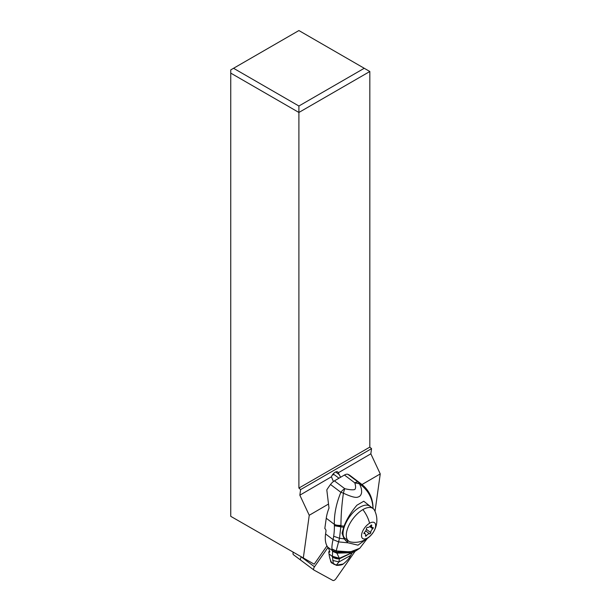 <?xml version="1.0" encoding="UTF-8"?>
<svg xmlns="http://www.w3.org/2000/svg" width="611" height="611" viewBox="0 0 611 611"><rect width="100%" height="100%" fill="white"/><g stroke="black" fill="none" stroke-linecap="round" stroke-linejoin="round"><path stroke-width="0.92" d="M314.489 566.794L327.962 547.479L314.489 566.794A3.162 1.535 -53.2 0 0 313.947 570.071A3.162 1.535 -53.2 0 0 314.039 570.124A3.162 1.535 -53.2 0 1 314.489 566.794L302.109 557.53M332.873 580.45L314.039 570.124L332.873 580.45A3.162 1.535 -53.2 0 0 334.362 580.221A3.162 1.535 -53.2 0 1 332.873 580.45M336.035 578.609A3.162 1.535 -53.2 0 1 334.362 580.221A3.162 1.535 -53.2 0 0 336.035 578.609L355.014 551.412L336.035 578.609M330.498 560.18A10.188 4.957 126.8 0 0 331.674 562.914A10.188 4.957 126.8 0 0 332.437 563.304M301.269 557.041A3.162 1.535 126.8 0 0 300.803 560.218A3.162 1.535 126.8 0 0 300.887 560.279A3.162 1.535 -53.2 0 1 300.803 560.218A3.162 1.535 -53.2 0 1 301.269 557.041M298.901 106.009L233.547 68.279L298.901 30.55L364.248 68.279L298.901 106.009L298.901 112.462L230.752 73.114L230.752 516.333L314.199 564.19L326.969 545.89M293.341 552.466A3.162 1.535 126.8 0 0 293.036 553.734A3.162 1.535 126.8 0 0 293.395 554.673A3.162 1.535 126.8 0 0 293.486 554.735L300.719 560.15M328.382 504.121L309.25 515.272L303.285 558.202M375.032 511.407L380.248 473.907L361.995 484.538M300.62 489.594L371.557 448.642L369.831 447.115L369.831 71.502L298.901 112.462L298.901 488.067L300.62 489.594L299.848 495.185L331.422 476.786L333.423 481.521M299.848 495.185L309.25 515.272M340.594 477.267L338.25 472.807A5.087 2.475 126.8 0 0 337.723 471.921A5.087 2.475 126.8 0 0 335.187 472.204A5.087 2.475 126.8 0 0 331.422 476.786M333.797 473.265L333.606 474.709M380.248 473.907L370.839 453.82L371.557 448.642M338.25 472.807L370.839 453.82M298.901 488.067L369.831 447.115M233.547 68.279L230.752 69.891L230.752 73.114M369.831 71.502L364.248 68.279M373.023 508.734L372.962 505.984C372.244 496.804 368.425 489.533 361.529 484.172L350.164 475.587A39.494 19.056 127.1 0 0 347.926 474.342A7.897 3.811 127.1 0 0 344.428 475.03L334.416 480.865A7.897 3.811 127.1 0 0 330.513 484.485A39.494 19.056 127.1 0 0 326.801 489.877L329.001 508.092A39.494 19.056 127.1 0 0 326.251 518.243L324.815 528.507A1.978 1.13 -120.2 0 1 325.991 531.02L325.579 533.945A39.494 19.056 127.1 0 0 327.679 547.059A47.391 22.867 -52.9 0 1 329.795 551.687L329.719 552.168M361.521 484.172L358.283 482.163A7.897 5.384 117.1 0 1 359.459 483.813L354.792 482.85C355.877 486.249 355.854 488.479 354.724 489.548C352.791 490.083 349.469 489.793 344.764 488.685A7.897 3.811 -52.9 0 0 340.862 492.306C336.279 503.472 334.11 514.157 334.339 524.353A7.897 4.285 -3.3 0 0 340.961 525.315C340.984 515.088 341.801 504.38 343.413 493.184L343.413 493.184A7.897 0.848 -76.6 0 1 344.764 488.685L334.416 480.865M325.579 533.945L333.033 539.582L338.57 541.888L339.51 538.291L333.667 536.229A56.953 32.673 59.8 0 1 333.033 539.582C332.124 543.729 331.765 546.86 331.949 548.976L332.575 551.351L332.437 556.766L333.339 563.793L336.279 565.16L338.952 561.921L339.411 558.393L352.226 552.611L339.449 558.668C336.768 558.935 334.431 558.255 332.437 556.636M340.961 525.315L339.51 538.291L344.077 538.849L348.087 542.82L338.57 541.888L336.157 551.099L349.966 552.084L359.482 548.487M344.077 538.849L342.045 533.189L344.024 526.147C346.941 518.838 351.233 511.858 356.9 505.221L363.766 501.234L371.992 507.733M330.513 484.485L340.862 492.306A7.897 1.085 21.5 0 1 343.413 493.184C351.195 496.827 356.106 498.095 358.153 496.98C360.024 496.491 361.177 495.009 361.597 492.542C361.62 489.9 361.674 488.441 359.459 483.813C367.539 489.579 372.023 497.217 372.893 506.71L372.97 508.459M348.828 541.193A21.721 10.479 -52.9 0 1 345.658 540.781M367.601 537.955A9.875 4.804 126.8 0 0 375.574 526.522A9.875 4.804 126.8 0 0 369.579 523.237A9.875 4.804 126.8 0 0 361.605 534.663A9.875 4.804 126.8 0 0 367.601 537.955A22.118 12.694 -120.2 0 1 365.882 539.337A22.118 22.118 0 0 1 350.859 542.003A20.339 9.891 -53.2 0 1 348.629 541.056A20.339 9.891 -53.2 0 1 348.568 526.124A20.339 9.891 -53.2 0 1 362.858 509.612A20.339 9.891 -53.2 0 1 373.015 508.497L369.861 506.137C367.425 504.465 364.049 504.846 359.734 507.275C347.957 513.63 338.456 534.365 345.375 538.619M348.087 542.82L358.015 545.165L366.707 538.833M373.023 507.588L372.924 508.428M372.947 505.984L372.893 506.71M347.926 474.342L358.283 482.163A7.897 3.811 127.1 0 0 354.792 482.85L344.428 475.03M329.795 551.687L328.703 551.825A47.391 22.867 -52.9 0 1 329.031 553.925A59.244 28.587 127.1 0 0 331.582 562.464A7.111 3.429 127.1 0 0 332.056 563.014L336.325 565.274M332.575 551.351L336.905 553.154L336.432 552.42L354.838 551.496M327.679 547.059L332.407 550.626L336.356 552.291L332.437 550.732M332.407 550.641L336.363 552.313L336.157 551.099L331.972 549.182M336.363 552.313L355.052 551.389L351.89 552.726L336.905 553.154L339.411 558.393L332.46 556.377M328.703 551.825L329.673 551.259M352.547 552.161L350.622 555.452L338.952 561.921L332.751 560.432M333.499 564.045L336.264 565.129L331.582 562.464M350.622 555.452C349.484 558.087 347.01 560.944 343.191 564.014L336.279 565.16M329.031 553.925L332.445 556.506C334.423 558.141 336.753 558.821 339.433 558.561M352.219 552.611L339.388 558.286L332.46 556.277M338.96 478.214L334.637 474.953A4.934 2.383 127.1 0 0 332.231 475.198M373.015 508.497A20.339 9.891 -53.2 0 1 374.551 510.368A22.118 22.118 0 0 1 365.882 539.337M370.014 533.754A0.901 0.435 126.8 0 0 370.747 532.586A3.322 1.612 -53.2 0 1 372.71 528.782A0.901 0.435 126.8 0 0 373.145 527.537A0.901 0.435 126.8 0 0 372.886 527.507A3.322 1.612 -53.2 0 1 371.923 527.385A3.322 1.612 -53.2 0 1 371.687 525.544A0.901 0.435 126.8 0 0 371.625 525.04A0.901 0.435 126.8 0 0 371.175 525.093A0.901 0.435 126.8 0 0 370.724 525.513A3.322 1.612 -53.2 0 1 369.059 527.079A3.322 1.612 -53.2 0 1 367.57 527.354A0.901 0.435 126.8 0 0 367.165 527.43A0.901 0.435 126.8 0 0 366.432 528.607A3.322 1.612 -53.2 0 1 364.469 532.41A0.901 0.435 126.8 0 0 364.034 533.655A0.901 0.435 126.8 0 0 364.293 533.686A3.322 1.612 -53.2 0 1 365.256 533.8A3.322 1.612 -53.2 0 1 365.485 535.648A0.901 0.435 126.8 0 0 365.554 536.145A0.901 0.435 126.8 0 0 365.997 536.099A0.901 0.435 126.8 0 0 366.447 535.671A3.322 1.612 -53.2 0 1 368.12 534.106A3.322 1.612 -53.2 0 1 369.609 533.831A0.901 0.435 126.8 0 0 370.014 533.754M313.871 570.002L300.887 560.279M339.403 474.739L335.676 471.952M326.251 518.243L334.339 524.353A29.152 16.734 59.7 0 1 334.362 524.742A29.145 16.726 59.8 0 1 334.385 525.727A76.49 43.885 59.8 0 1 333.667 536.229M331.949 548.976L336.172 550.931L350.324 551.901L359.726 548.288L367.356 538.398M334.385 525.727L343.626 527.316M334.362 524.742A7.897 4.361 177.4 0 0 340.953 525.781L344.024 526.147M332.437 556.766C334.431 558.393 336.776 559.057 339.464 558.782L352.249 552.604M369.579 523.237A22.118 12.694 -120.2 0 0 362.858 509.612M370.747 532.586L366.379 529.317M372.71 528.782L369.762 526.567M371.687 525.544L371.129 525.124M366.447 535.671L365.615 535.045M369.609 533.831L365.714 530.913M293.395 554.673L313.947 570.071M293.051 552.298L293.036 553.734M355.052 551.389L359.726 548.288M343.183 564.014C342.45 565.183 336.21 565.572 336.401 565.282M348.629 541.056L345.391 538.627M370.228 526.117L371.923 527.385M364.072 532.914L365.256 533.8"/></g></svg>
